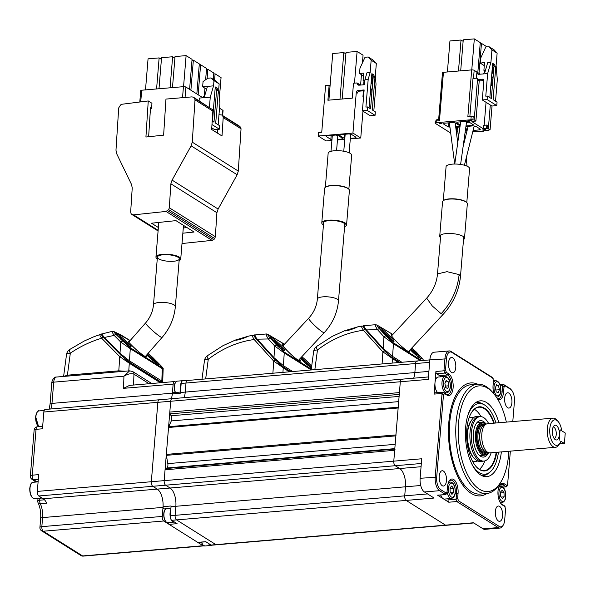 <?xml version="1.0" encoding="UTF-8"?>
<svg xmlns="http://www.w3.org/2000/svg" width="595" height="595" viewBox="0 0 595 595"><rect width="100%" height="100%" fill="white"/><g stroke="black" fill="none" stroke-linecap="round" stroke-linejoin="round"><path stroke-width="0.89" d="M171.315 420.918A3.659 1.726 85.1 0 0 171.687 419.326A3.659 1.726 85.1 0 0 171.077 415.764L170.111 413.86A1.83 0.863 85.1 0 1 169.806 412.082L170.698 401.246A3.659 1.726 -94.9 0 1 172.111 398.687A3.659 1.726 85.1 0 0 170.698 401.246L164.168 480.634A3.659 1.726 85.1 0 0 165.611 485.2A3.659 1.726 -94.9 0 1 164.168 480.634L165.06 469.797A1.83 0.863 85.1 0 1 165.618 468.562L166.779 467.997A3.659 1.726 85.1 0 0 167.894 465.521A3.659 1.726 85.1 0 0 167.805 463.631L166.369 455.346A1.83 0.863 85.1 0 1 166.325 454.402L168.541 427.478A1.83 0.863 85.1 0 1 168.727 426.682L171.315 420.918L398.68 401.625M473.754 522.96L211.679 545.206A3.659 1.726 -94.9 0 1 211.084 545.042L215.903 544.633A3.659 1.726 85.1 0 0 216.498 544.797A3.659 1.726 -94.9 0 1 215.903 544.633L445.514 525.147A3.659 1.726 85.1 0 0 446.109 525.311A3.659 1.726 -94.9 0 1 445.514 525.147L406.162 500.417A3.659 1.726 -94.9 0 1 404.726 495.851A3.659 1.726 85.1 0 0 406.162 500.417L445.514 525.147L473.456 522.774L483.118 528.851L498.216 527.572L456.781 501.54L456.06 499.257L456.573 493.173A10.056 4.753 85.1 0 0 450.973 480.165A10.056 4.753 85.1 0 0 448.875 481.496M215.903 544.633L176.551 519.904A3.659 1.726 -94.9 0 1 175.108 515.337A3.659 1.726 85.1 0 0 176.551 519.904L215.903 544.633M164.086 508.933L170.899 508.353L164.213 508.904A1.83 0.863 85.1 0 1 164.086 508.933A1.83 0.863 85.1 0 1 163.06 506.657L171.085 505.981A14.63 6.909 -94.9 0 1 171.04 506.695L170.296 515.746L404.726 495.851L405.47 486.799A14.63 6.909 85.1 0 0 399.714 468.533L395.221 465.714L399.714 468.533A14.63 6.909 -94.9 0 1 405.47 486.799L404.726 495.851L427.53 493.917M175.108 515.337L175.852 506.286A14.63 6.909 85.1 0 0 170.096 488.019L165.611 485.2L170.096 488.019A14.63 6.909 85.1 0 1 175.852 506.286L175.108 515.337M169.806 412.082L399.416 392.596L400.309 381.759L393.786 461.147A3.659 1.726 85.1 0 0 395.221 465.714A3.659 1.726 -94.9 0 1 393.786 461.147L394.671 450.311L165.06 469.797M395.229 449.076A1.83 0.863 85.1 0 0 394.671 450.311M166.325 454.402L395.943 434.915A1.83 0.863 85.1 0 0 395.987 435.852M395.943 434.915L398.152 407.991L168.541 427.478M398.338 407.196A1.83 0.863 85.1 0 0 398.152 407.991M399.416 392.596A1.83 0.863 85.1 0 0 399.728 394.373M402.324 379.365A3.659 1.726 85.1 0 0 401.729 379.201A3.659 1.726 85.1 0 0 400.309 381.759A3.659 1.726 -94.9 0 1 401.729 379.201L172.111 398.687A3.659 1.726 -94.9 0 1 172.706 398.851M184.071 397.676A14.63 6.909 85.1 0 0 185.246 392.083L185.99 383.031A3.659 1.726 -94.9 0 1 187.403 380.473A3.659 1.726 85.1 0 0 185.99 383.031L185.246 392.083A14.63 6.909 85.1 0 1 184.071 397.676M413.689 378.182A14.63 6.909 85.1 0 0 414.856 372.596L415.6 363.545L414.856 372.596A14.63 6.909 -94.9 0 1 413.689 378.182M417.616 361.143A3.659 1.726 85.1 0 0 417.021 360.979A3.659 1.726 85.1 0 0 415.6 363.545A3.659 1.726 -94.9 0 1 417.021 360.979L187.403 380.473A3.659 1.726 -94.9 0 1 187.998 380.636M415.154 353.854L415.503 353.4L410.647 349.228M414.678 353.98L413.183 352.612L413.518 352.151M412.223 351.704L410.49 349.391M412.313 351.392L411.204 350.693M420.301 358.354A9.141 1.145 43 0 0 411.056 348.789M415.503 353.4L416.954 354.984L414.968 353.742L416.998 355.966M414.581 353.884L414.968 353.742M387.538 336.502L387.888 336.041L389.338 337.633L387.352 336.383L389.39 338.614M387.888 336.041L385.91 334.799L383.53 332.188L383.292 332.493M387.062 336.629L385.567 335.26L385.91 334.799M384.608 334.345L383.589 333.341M392.685 341.002A9.141 1.145 43 0 0 387.836 335.349A9.141 1.145 43 0 0 380.852 329.541A9.141 1.145 43 0 0 379.781 328.976M384.697 334.033L382.317 331.43L383.53 332.188M386.966 336.525L387.352 336.383M437.511 273.908L447.001 271.67L459.117 274.6L460.471 276.467M391.592 335.788L426.667 298.14L432.275 305.956L441.155 313.714L443.119 314.368L408.497 351.541M443.282 200.686L446.079 166.682A11.796 3.488 4.7 0 1 456.759 164.079A11.796 3.488 4.7 0 1 469.589 168.608L466.792 202.62M443.454 200.567A12.071 3.57 4.7 0 1 443.625 200.418A12.071 3.57 4.7 0 1 453.873 198.819A12.071 3.57 4.7 0 1 466.495 202.3A12.071 3.57 4.7 0 1 466.644 202.471M464.502 238.297L467.335 203.832A12.435 3.674 -175.3 0 0 466.822 202.642A12.435 3.674 -175.3 0 0 453.806 199.057A12.435 3.674 -175.3 0 0 443.253 200.708A12.435 3.674 -175.3 0 0 442.554 201.794L439.72 236.26A12.435 3.674 4.7 0 1 450.973 233.523A12.435 3.674 4.7 0 1 464.502 238.297A12.435 3.674 4.7 0 1 463.512 239.584M440.486 237.688A12.435 3.674 4.7 0 1 439.72 236.26M487.06 128.855L487.35 125.374L486.829 125.047L486.546 128.527L488.346 128.751L490.072 129.829L488.793 130A1.83 0.543 -175.3 0 0 488.785 129.941M492.028 106.014L490.072 129.829M488.346 128.751L490.302 104.98M472.78 131.666L483.423 131.227L482.88 130.811L487.833 130.394A1.83 0.543 -175.3 0 0 488.793 130M438.656 119.55L442.479 72.702A1.83 0.543 4.7 0 1 443.439 72.307L471.694 69.905L467.863 116.561L471.203 116.278A1.83 0.543 4.7 0 1 473.196 116.479L472.906 119.959A1.83 0.543 -175.3 0 0 470.92 119.759L436.105 122.719A1.83 0.543 -175.3 0 0 435.146 123.106A1.83 0.543 -175.3 0 0 435.362 123.396L450.549 132.938A1.83 0.543 -175.3 0 0 450.705 133.02M477.488 79.812L474.193 119.855L475.918 120.934L479.213 80.898L477.488 79.812A1.83 1.517 -57.9 0 0 476.022 78.205L472.995 78.466L469.879 116.389M476.855 78.399L478.581 79.485A1.83 1.517 122.1 0 1 479.213 80.898M486.546 128.527L483.333 128.803L483.616 125.322L486.829 125.047M483.333 128.803L471.939 121.648L475.182 121.001M475.152 121.373L474.632 121.045L475.918 120.934M479.191 81.151A1.83 1.517 122.1 0 1 479.972 80.875L483.861 80.541M476.416 78.228L476.93 72.047A2.558 2.127 -57.9 0 0 477.815 74.025A2.558 2.127 -57.9 0 0 478.975 74.293L482.828 73.966L484.88 72.285L487.721 62.535L490.935 62.259L487.647 73.557L485.78 96.189L487.387 96.055L487.104 99.536L482.285 99.945L483.861 80.794A1.83 1.517 -57.9 0 0 482.396 79.195L478.618 79.514M471.694 69.905A1.83 0.543 4.7 0 1 474.163 70.314L480.321 74.182M479.094 74.286A2.558 2.127 122.1 0 1 478.997 73.349M487.647 73.557L482.828 73.966M484.59 72.888L484.761 70.835L485.319 70.79M484.278 65.636L480.336 63.159L480.767 57.938L485.81 46.96L489.023 46.693L491.946 49.898L490.935 62.259M485.505 70.158L483.891 70.292L484.546 62.408L480.336 63.159M491.901 80.094L492.883 80.013M492.891 79.946L491.939 79.693M495.538 101.18L497.308 79.633L496.111 65.517L497.13 53.156L494.2 49.943L489.023 46.693M493.486 72.687L492.898 65.785L492.281 73.274L491.864 73.007M493.776 65.71L492.898 65.785M483.891 70.292L484.761 70.835M489.841 97.595L492.66 63.345L494.014 66.224L495.739 67.309L493.084 99.633L497.056 102.132L496.765 105.612L487.104 99.536M487.387 96.055L491.358 98.547L494.014 66.224M492.66 63.345L494.386 64.431L495.739 67.309M482.285 99.945L491.953 106.022L496.765 105.612M493.091 77.447L492.169 76.867L491.455 85.568L492.377 86.149M497.13 53.156L491.946 49.898M484.166 125.277L486.055 102.31M474.193 119.855L472.906 119.959M456.246 131.198L456.64 128.044M449.872 126.564L448.184 125.5M436.105 122.719L436.247 120.978A1.83 0.863 -94.9 0 1 436.953 119.699L435.287 121.365A1.83 0.543 4.7 0 1 436.247 120.978L439.46 120.703L438.857 119.64M456.484 133.049L458.024 132.923M465.112 132.321L466.696 132.187M487.007 46.864L481.467 43.383L480.21 43.487M481.467 43.383L479.005 73.356M460.694 70.842L463.245 39.828L474.319 38.891L471.776 69.905M477.815 72.605L480.277 42.632L474.319 38.891M458.477 71.028L461.028 40.021L449.946 40.958L447.395 71.973M463.118 41.33L461.028 40.021M473.97 126.906L476.409 126.698M479.741 128.788L479.652 129.881L473.085 130.439M467.365 129.487L465.662 128.416M465.93 126.49L473.263 125.865L475.732 126.274L480.396 129.197L479.652 129.881M466.495 122.444L469.262 122.206M472.594 124.303L472.504 125.389L466.004 125.939M460.24 125.01L456.707 122.793L457.451 122.109L466.116 121.373L468.585 121.782L473.248 124.712L472.504 125.389M455.755 127.352L459.957 126.995M465.528 129.346L467.097 130.327L465.283 131.101M457.786 130.476L457.681 131.74L456.291 131.517M466.443 129.918L466.354 131.004M455.822 127.91L457.57 128.193M455.242 123.396L455.971 123.336M459.295 125.426L459.206 126.519L455.681 126.817M447.678 122.942L448.355 123.366L448.072 126.847L443.409 123.916L444.153 123.239L452.825 122.503L455.294 122.912L459.95 125.835L459.206 126.519M448.355 123.366L449.478 123.552M485.349 129.494L482.828 129.859L485.349 129.494M470.593 120.316L471.024 120.487M468.585 120.532L469.239 121.321L467.945 120.51L471.485 120.978L470.749 120.316L472.066 120.949L468.57 120.659M439.512 123.537L439.058 122.957L441.981 123.477L439.512 123.537M449.946 127.159L448.072 126.847M439.318 122.994L439.921 123.5L439.958 123.083M457.741 142.793L455.205 123.083A2.923 0.863 -175.3 0 0 455.093 122.875M344.713 330.738C344.631 331.616 352.902 329.325 357.662 326.871L344.706 330.738L332.181 336.398L316.443 346.558A7.311 7.311 0 0 0 313.647 351.392A7.311 2.254 7.6 0 1 317.47 349.949L314.852 369.651M316.443 346.558A7.311 1.495 52.5 0 0 317.47 349.949C331.906 339.001 347.212 332.434 363.381 330.262C361.381 327.138 361.091 325.785 362.504 326.209M398.353 362.563L382.905 351.876A1.83 1.034 -42.1 0 1 384.757 351.05M382.079 363.947L382.905 351.876L363.381 330.262A1.83 1.034 -42.1 0 1 365.196 329.429M363.374 326.514L363.515 327.079M387.39 353.653L392.038 357.699A1.83 1.517 122.1 0 1 392.41 358.83L392.12 363.099M383.5 333.245A10.056 1.257 43 0 0 392.336 340.786A10.056 1.257 43 0 0 393.838 341.463A10.056 1.257 43 0 0 389.993 336.049A10.056 1.257 43 0 0 380.956 328.306A10.056 1.257 43 0 0 379.238 327.86A10.056 1.257 43 0 0 380.406 329.823L386.029 336.049L393.072 342.601L421.684 360.585M410.223 349.682A10.056 1.257 43 0 0 419.944 358.145A10.056 1.257 43 0 0 421.453 358.815A10.056 1.257 43 0 0 420.293 356.368L417.073 352.865A10.056 1.257 43 0 0 411.762 348.03M393.072 342.601A1.83 1.517 122.1 0 1 393.444 343.732L383.939 336.777L377.542 329.697A1.83 1.034 -42.1 0 1 379.632 328.968L380.406 329.823M382.912 349.064L366.304 330.694A0.729 0.409 -42.1 0 1 366.26 330.649C363.136 327.094 362.414 325.435 364.095 325.666L375.705 324.699L377.029 325.086A1.83 1.614 119.3 0 1 377.371 325.353C376.523 325.205 377.275 326.41 379.632 328.968M364.698 325.852C363.404 325.48 363.991 326.834 366.461 329.92L377.542 329.697C375.259 326.164 374.85 324.565 376.315 324.9M392.819 334.464L377.371 325.353M417.073 352.865L416.269 351.995A1.83 0.952 -42.6 0 1 416.381 352.084L416.381 352.084A1.83 0.952 -42.6 0 1 416.455 352.203M416.269 351.995L417.95 353.787M419.639 355.624L422.933 359.246A1.83 0.952 -42.6 0 1 423.045 359.335L423.045 359.335A1.83 0.952 -42.6 0 1 423.127 359.454M400.004 362.429L391.54 357.112L382.942 349.116L366.26 330.649A0.729 0.409 -42.1 0 1 366.461 329.92L383.143 348.387L392.574 356.412A0.729 0.61 122.1 0 1 391.436 357.022C389.227 355.468 386.408 352.85 382.994 349.161A0.729 0.409 -42.1 0 1 383.143 348.387L383.939 336.777A1.83 1.034 -42.1 0 1 386.029 336.049M168.333 522.603A1.83 0.863 85.1 0 0 169.054 524.359L197.704 542.365A1.83 0.863 85.1 0 0 198.001 542.447L205.885 541.777M170.296 515.746A3.659 1.726 85.1 0 0 171.732 520.313L177.087 523.674L169.054 524.359M211.084 545.042L205.736 541.681L197.704 542.365M180.463 392.06L173.033 392.685A1.83 0.863 85.1 0 0 172.334 393.883A14.63 6.909 85.1 0 1 171.226 398.762A14.63 6.909 -94.9 0 0 172.401 393.176L173.145 384.125A3.659 1.726 -94.9 0 1 174.558 381.559A3.659 1.726 -94.9 0 1 175.153 381.722L175.622 382.02M172.334 393.883L180.359 393.198A14.63 6.909 -94.9 0 0 180.426 392.492L181.17 383.44A3.659 1.726 -94.9 0 1 182.591 380.882L187.403 380.473M163.06 506.657A14.63 6.909 85.1 0 0 157.251 489.112L152.766 486.294A3.659 1.726 -94.9 0 1 151.323 481.727L157.854 402.339A3.659 1.726 -94.9 0 1 159.267 399.781A3.659 1.726 -94.9 0 1 159.862 399.944M439.214 476.119A7.683 3.63 85.1 0 0 443.483 486.048A7.683 3.63 85.1 0 0 446.458 480.671A7.683 3.63 85.1 0 0 442.189 470.742A7.683 3.63 85.1 0 0 439.214 476.119M495.352 511.403A7.683 3.63 85.1 0 0 499.622 521.332A7.683 3.63 85.1 0 0 502.596 515.954A7.683 3.63 85.1 0 0 498.327 506.025A7.683 3.63 85.1 0 0 495.352 511.403M494.021 393.964A11.156 5.273 -94.9 0 1 493.069 385.404L493.463 380.599L492.653 378.018L451.858 352.381A9.877 4.663 85.1 0 0 446.429 358.852L445.529 369.763L446.347 372.351L448.727 373.846A11.156 5.273 -94.9 0 1 453.115 387.776A11.156 5.273 -94.9 0 1 446.979 395.087L444.599 393.585L443.461 394.946L436.693 477.235A9.877 4.663 85.1 0 0 440.583 489.566L445.99 492.965L446.957 492.511L447.522 486.799A11.156 5.273 -94.9 0 1 449.173 480.968A11.156 5.273 -94.9 0 1 455.324 481.139A11.156 5.273 -94.9 0 1 458.053 493.419L457.659 498.223L458.47 500.804L499.264 526.441A9.877 4.663 85.1 0 0 503.236 525.132A9.877 4.663 85.1 0 0 504.694 519.971L505.594 509.06L504.776 506.471L502.396 504.977A11.156 5.273 -94.9 0 1 501.25 503.98A11.156 5.273 -94.9 0 1 499.659 485.215A11.156 5.273 -94.9 0 1 504.144 483.735L506.524 485.237L507.483 484.784L507.661 483.876L510.354 451.136M446.57 493.285L445.566 494.49L439.534 490.689A10.97 5.184 -94.9 0 1 435.213 476.989L442.078 393.429L443.082 392.231L446.101 394.121A10.056 4.753 85.1 0 0 447.745 394.567A10.056 4.753 85.1 0 0 451.635 387.531A10.056 4.753 85.1 0 0 447.678 374.976L444.658 373.08L443.937 370.797L444.948 358.607A10.97 5.184 -94.9 0 1 449.195 350.931A10.97 5.184 -94.9 0 1 450.98 351.414L492.288 377.379L493.129 378.539L492.288 377.379M448.526 362.868A7.683 3.63 85.1 0 0 452.795 372.797A7.683 3.63 85.1 0 0 455.77 367.42A7.683 3.63 85.1 0 0 451.501 357.491A7.683 3.63 85.1 0 0 448.526 362.868M440.888 376.799A10.056 4.753 85.1 0 0 439.653 375.653L436.633 373.757A1.83 0.863 -94.9 0 1 435.912 371.473L435.019 382.354M504.664 398.144A7.683 3.63 85.1 0 0 508.933 408.081A7.683 3.63 85.1 0 0 511.908 402.703A7.683 3.63 85.1 0 0 507.639 392.774A7.683 3.63 85.1 0 0 504.664 398.144M477.651 384.184A56.681 26.782 85.1 0 0 470.764 382.927A56.681 26.782 85.1 0 0 448.809 422.599A56.681 26.782 85.1 0 0 480.358 495.888A56.681 26.782 85.1 0 0 486.933 493.493M508.829 451.27A53.029 25.057 -94.9 0 1 508.613 454.454A53.029 25.057 -94.9 0 1 500.759 482.195L499.748 483.824A54.852 25.92 -94.9 0 1 486.621 493.523A54.852 25.92 -94.9 0 1 456.097 422.599A54.852 25.92 -94.9 0 1 477.346 384.206A54.852 25.92 -94.9 0 1 491.916 391.555L493.196 392.998A53.029 25.057 -94.9 0 1 506.352 422.115M500.759 482.195A53.029 25.057 -94.9 0 1 471.523 481.355A53.029 25.057 -94.9 0 1 458.566 423A53.029 25.057 -94.9 0 1 493.196 392.998M501.362 451.903A38.043 17.976 -94.9 0 1 484.204 476.461A38.043 17.976 -94.9 0 1 465.64 427.448A38.043 17.976 -94.9 0 1 477.83 401.439A38.043 17.976 -94.9 0 1 498.885 422.748M481.749 475.584A36.57 17.285 85.1 0 0 482.664 475.472M476.483 402.674A36.57 17.285 85.1 0 0 475.561 402.711M497.398 398.739A10.056 4.753 85.1 0 0 498.223 398.814A10.056 4.753 85.1 0 0 502.113 391.778L502.611 385.701L503.615 384.504L509.662 388.297A10.97 5.184 -94.9 0 1 510.793 389.279L511.559 390.141A9.877 4.663 85.1 0 0 510.54 389.256L505.133 385.857L503.995 387.219L503.601 392.023A11.156 5.273 -94.9 0 1 497.896 399.572M500.023 384.697L503.615 384.504M512.786 421.572L514.43 401.588A9.877 4.663 85.1 0 0 511.559 390.141M507.104 485.557L506.1 486.755L503.095 484.865A10.056 4.753 85.1 0 0 501.451 484.419A10.056 4.753 85.1 0 0 499.354 485.743M506.382 486.836L502.79 487.037M500.864 503.504A10.056 4.753 85.1 0 0 501.518 504.01L504.523 505.906L505.259 506.999L504.419 505.839M443.372 498.826L448.764 502.217A1.83 0.863 -94.9 0 1 448.042 499.934L448.139 498.759M437.548 495.166L445.848 494.564L437.846 495.248A1.83 0.863 -94.9 0 1 437.548 495.166L442.933 498.558M434.952 383.232L434.053 394.106A1.83 0.863 -94.9 0 1 434.766 392.826L443.082 392.231M446.429 358.852L429.85 359.893L428.251 379.387L157.854 402.339A3.659 1.726 -94.9 0 1 159.267 399.781L172.111 398.687M417.021 360.979L429.85 359.893A10.97 5.184 -94.9 0 1 434.105 352.21L449.195 350.931M503.236 525.132L502.626 526.114A10.97 5.184 -94.9 0 1 500.001 528.055A10.97 5.184 -94.9 0 1 498.216 527.572L499.264 526.441M500.001 528.055L484.903 529.334A10.97 5.184 -94.9 0 1 483.118 528.851M440.583 489.566L439.534 490.689L424.436 491.968L434.105 498.045L171.732 520.313M424.436 491.968A10.97 5.184 -94.9 0 1 420.122 478.268L436.693 477.235M38.311 479.354L33.714 479.741A3.659 1.726 -94.9 0 1 32.279 475.174A3.659 1.078 4.7 0 0 30.36 475.963L34.123 430.118A3.659 1.078 4.7 0 1 36.042 429.33L42.468 428.787L43.844 412.015L157.854 402.339L151.323 481.727L421.721 458.775L420.122 478.268M559.992 443.089L558.98 444.725A14.63 6.909 -94.9 0 1 555.477 447.306L489.968 452.869A14.63 6.909 -94.9 0 1 488.964 452.802A14.63 6.909 -94.9 0 1 487.58 452.222A14.63 6.909 -94.9 0 1 481.749 437.437A14.63 6.909 -94.9 0 1 486.517 423.952A14.63 6.909 -94.9 0 1 487.491 423.714L553 418.159A14.63 6.909 -94.9 0 1 555.388 418.806A14.63 6.909 -94.9 0 1 556.89 420.115L558.162 421.558A12.8 6.047 85.1 0 0 556.846 420.412A12.8 6.047 85.1 0 0 549.802 428.802A12.8 6.047 85.1 0 0 554.845 444.785A12.8 6.047 85.1 0 0 559.992 443.089A12.8 6.047 85.1 0 0 560.877 441.252L564.395 443.461L565.25 433.011L560.073 429.761L559.211 440.203L560.073 429.761L561.732 430.802A12.8 6.047 85.1 0 0 558.162 421.558M555.477 447.306A14.63 6.909 -94.9 0 1 553.097 446.659A14.63 6.909 -94.9 0 1 547.244 430.825A14.63 6.909 -94.9 0 1 553 418.159M485.825 424.228A15.723 7.43 85.1 0 0 485.141 423.729A15.723 7.43 85.1 0 0 476.491 434.038A15.723 7.43 85.1 0 0 482.679 453.673A15.723 7.43 85.1 0 0 488.242 452.646M488.324 452.661A16.459 7.78 -94.9 0 1 484.657 455.153A16.459 7.78 -94.9 0 1 481.98 454.424A16.459 7.78 -94.9 0 1 475.398 436.611A16.459 7.78 -94.9 0 1 481.876 422.361A16.459 7.78 -94.9 0 1 484.553 423.09A16.459 7.78 -94.9 0 1 485.907 424.198M559.345 434.796A7.408 3.503 85.1 0 0 557.909 427.24A7.408 3.503 85.1 0 0 554.168 425.67A7.408 3.503 85.1 0 0 552.353 430.401A7.408 3.503 85.1 0 0 555.366 439.705A7.408 3.503 85.1 0 0 559.345 434.796M554.19 438.589A5.853 2.767 85.1 0 0 556.243 434.536A5.853 2.767 85.1 0 0 553.201 426.965M473.962 458.187A21.487 10.152 -94.9 0 1 467.469 441.2A21.487 10.152 -94.9 0 1 470.823 421.171M493.724 423.186A31.81 15.031 85.1 0 0 478.841 407.211A31.81 15.031 85.1 0 0 471.218 413.056M474.327 409.271A31.632 14.949 -94.9 0 1 481.08 416.649M496.721 452.297A32.19 15.21 -94.9 0 1 475.851 466.272A32.19 15.21 -94.9 0 1 466.986 441.788A32.19 15.21 -94.9 0 1 471.314 412.885A32.19 15.21 -94.9 0 1 494.244 423.142M471.805 463.988A35.469 16.764 85.1 0 0 490.198 471.88A35.469 16.764 85.1 0 0 498.439 452.148M490.198 471.88L488.845 473.032A36.57 17.285 -94.9 0 1 481.266 475.331M477.517 461.073L474.825 461.638A22.127 10.457 -94.9 0 1 472.728 461.631M491.15 452.765A22.305 10.539 -94.9 0 1 483.869 461.095L482.433 461.214A22.305 10.539 -94.9 0 1 470.154 441.014A22.305 10.539 -94.9 0 1 478.663 416.76L480.098 416.641A22.305 10.539 -94.9 0 1 488.673 423.618M483.869 461.095A22.305 10.539 -94.9 0 1 471.59 440.888A22.305 10.539 -94.9 0 1 480.098 416.641M488.532 452.706A18.281 8.642 -94.9 0 1 481.199 456.633A18.281 8.642 -94.9 0 1 473.464 440.523A18.281 8.642 -94.9 0 1 478.216 421.483A18.281 8.642 -94.9 0 1 486.108 424.116M469.024 417.988A22.127 10.457 -94.9 0 1 471.091 417.623L473.836 417.727M495.962 423A35.469 16.764 85.1 0 0 484.516 404.942A35.469 16.764 85.1 0 0 467.715 415.816M475.13 403.038A36.57 17.285 -94.9 0 1 482.991 404.027L484.516 404.942M475.725 466.123A31.81 15.031 85.1 0 0 484.218 470.6A31.81 15.031 85.1 0 0 496.2 452.341M484.836 460.917A31.632 14.949 -94.9 0 1 479.421 469.329M43.844 412.015A3.659 1.726 -94.9 0 1 45.265 409.457L159.267 399.781M38.757 495.97A3.659 1.726 -94.9 0 1 37.321 491.403L151.323 481.727A3.659 1.726 -94.9 0 0 152.766 486.294L38.757 495.97L43.249 498.788A14.63 6.909 -94.9 0 1 46.707 503.147L40.282 503.69A3.659 1.726 -94.9 0 1 39.709 500.216L44.484 499.807M42.669 426.325L37.463 426.771A3.659 1.726 -94.9 0 0 36.042 429.33L32.279 475.174L38.697 474.632L37.321 491.403M162.264 516.43A3.659 1.726 -94.9 0 0 163.707 520.997L43.279 531.216A3.659 1.726 -94.9 0 1 41.836 526.649A3.659 1.078 4.7 0 0 39.917 527.438L40.661 518.386C41.025 512.555 40.185 507.386 38.132 502.879A3.659 2.016 -25.6 0 0 40.282 503.69A14.63 6.909 -94.9 0 1 42.58 517.598L41.836 526.649L162.264 516.43L163.008 507.379A14.63 6.909 -94.9 0 0 157.251 489.112L421.067 466.718M421.334 463.498L152.766 486.294L157.251 489.112L43.249 498.788M163.707 520.997L203.059 545.727A3.659 1.726 -94.9 0 0 203.654 545.89A3.659 1.726 -94.9 0 0 203.966 545.801M174.558 381.559L129.569 385.381L123.529 388.334L123.938 376.196C128.111 373.801 131.45 373.132 133.949 374.173L133.577 385.039M49.162 409.122L50.054 404.184L51.802 382.942A3.659 1.078 -175.3 0 1 53.721 382.154L123.938 376.196L129.643 370.834L132.67 371.525A3.659 3.034 122.1 0 1 133.949 374.173L149.137 383.723M180.709 389.048A6.947 3.28 -94.9 0 1 181.445 382.094M182.494 380.897A6.947 3.28 -94.9 0 1 182.539 380.867A6.947 3.28 -94.9 0 1 183.238 380.636A6.947 3.28 -94.9 0 1 184.011 380.763M211.768 545.198A6.947 3.28 -94.9 0 1 211.731 545.221A6.947 3.28 -94.9 0 1 211.032 545.451A6.947 3.28 -94.9 0 1 208.399 543.354M174.417 522.001A6.947 3.28 -94.9 0 1 173.918 522.127A6.947 3.28 -94.9 0 1 171.085 519.621M170.334 517.293A6.947 3.28 -94.9 0 1 170.758 510.138M437.623 392.588A8.226 3.89 -94.9 0 1 434.982 382.786A8.226 3.89 -94.9 0 1 438.165 377.029L445.194 376.434A8.226 3.89 -94.9 0 0 442.003 382.191A8.226 3.89 -94.9 0 0 446.585 392.834C448.719 392.477 449.984 390.476 450.37 386.824C450.415 380.495 448.69 377.029 445.194 376.434M448.883 385.798L447.604 388.654L445.61 387.404L444.896 383.292L446.183 380.443L448.176 381.693L448.883 385.798L445.38 386.096M445.514 381.916L448.176 381.693M448.035 483.728A8.226 3.89 -94.9 0 1 450.125 482.076C452.178 482.047 453.725 483.661 454.751 486.926C456.053 493.337 454.974 497.182 451.516 498.476L444.495 499.071A8.226 3.89 -94.9 0 1 440.702 495.003M450.132 491.991L450.021 487.796L451.709 485.989L453.516 488.383L453.628 492.586L451.94 494.386L450.132 491.991M450.043 488.681L453.516 488.383M450.765 492.824L453.628 492.586M500.618 496.237L500.499 492.043L502.187 490.243L503.995 492.638L504.106 496.832L502.418 498.632L500.618 496.237M500.521 492.928L503.995 492.638M501.243 497.078L504.106 496.832M499.384 389.71L498.238 392.812L496.223 391.897L495.36 387.88L496.505 384.779L498.521 385.694L499.384 389.71L495.851 390.015L495.382 387.821A3.659 1.726 -94.9 0 1 495.419 387.999A3.659 1.726 -94.9 0 1 495.538 388.714M496.089 385.902L498.521 385.694M43.48 416.455A8.226 3.89 -94.9 0 1 43.517 415.972A8.226 3.89 -94.9 0 1 43.554 415.585L43.554 415.585M38.102 481.868L33.201 482.285A8.226 3.89 85.1 0 0 29.988 488.421A8.226 3.89 85.1 0 0 34.592 498.677L42.067 498.045A8.226 3.89 -94.9 0 1 39.768 496.602M37.611 487.833A8.226 3.89 -94.9 0 1 37.619 487.774A8.226 3.89 -94.9 0 1 37.686 486.955M559.501 443.877L564.395 443.461M101.544 334.673L101.581 334.695A1.83 1.733 113.2 0 0 101.544 334.673L100.005 334.561L93.475 336.911L84.185 341.047L69.667 349.51A7.311 7.311 0 0 0 66.506 354.613A7.311 2.254 7.6 0 1 70.329 353.17L67.399 375.185L63.68 376.434M69.667 349.51A7.311 1.77 56 0 0 70.329 353.17C80.332 346.431 90.782 341.456 101.663 338.228A1.83 1.034 -44.5 0 1 103.448 337.365M122.466 371.444L66.328 376.211M125.121 371.221L118.792 370.826L119.759 356.643A1.83 1.034 -44.5 0 1 121.588 355.788M67.399 375.185L118.792 370.826M160.375 382.764L129.286 363.225L119.759 356.643L101.663 338.228C99.819 335.654 99.402 334.442 100.414 334.613M124.355 358.331L128.877 362.058L161.676 382.652M84.185 341.047L93.475 336.911M146.712 354.947A10.056 1.064 41.3 0 0 157.095 363.619A10.056 1.064 41.3 0 0 158.605 364.326A10.056 1.064 41.3 0 0 157.125 361.894L154.127 358.889A10.056 1.064 41.3 0 0 147.917 353.564M120.264 338.726A10.056 1.064 41.3 0 0 129.479 346.268A10.056 1.064 41.3 0 0 130.997 346.967A10.056 1.064 41.3 0 0 126.772 341.775A10.056 1.064 41.3 0 0 117.632 334.301A10.056 1.064 41.3 0 0 115.965 333.773A10.056 1.064 41.3 0 0 117.379 335.796L129.874 347.495L161.833 367.584C163.097 368.268 162.413 367.256 159.772 364.549A1.83 0.967 -44.9 0 1 159.869 364.623L159.869 364.623A1.83 0.967 -44.9 0 1 159.943 364.72M129.874 347.495A1.83 1.517 -57.9 0 1 130.283 348.67L129.45 360.86A0.729 0.61 122.1 0 1 128.327 361.485L119.848 354.07A0.729 0.417 -44.5 0 1 119.989 353.281L129.45 360.86L162.733 381.566L163.134 369.22L130.283 348.67L120.755 342.08A1.83 1.034 -44.5 0 1 122.808 341.314M161.833 367.584A1.83 1.517 122.1 0 1 162.242 368.751L161.84 381.216A0.729 0.61 122.1 0 1 160.717 381.841L128.52 361.611M162.733 381.566C162.584 382.473 161.944 382.585 160.806 381.916L128.416 361.559L119.811 354.032L104.259 338.213A0.729 0.417 -44.5 0 1 104.437 337.454L119.989 353.281L120.755 342.08L114.188 335.401L104.437 337.454C102.258 334.963 101.619 333.788 102.511 333.944M119.773 353.995L104.296 338.243A0.729 0.417 -44.5 0 1 104.259 338.213C101.425 335.29 100.726 333.847 102.162 333.884L112.418 331.311L113.645 331.445A1.83 1.74 111.7 0 1 114.173 331.779C113.652 331.757 114.344 332.717 116.248 334.635L117.379 335.796M116.248 334.635A1.83 1.034 -44.5 0 0 114.188 335.401C112.262 332.65 111.778 331.296 112.745 331.348M154.127 358.889L152.952 357.707A1.83 0.967 -44.9 0 1 153.049 357.781L153.049 357.781A1.83 0.967 -44.9 0 1 153.123 357.878M152.952 357.707L148.4 353.534M130.141 340.563L114.173 331.779M152.119 359.588L152.402 359.187L146.868 354.769M157.214 363.701A9.141 0.967 41.3 0 0 147.248 354.337M149.181 357.298L148.735 356.881M149.211 357.186L146.846 354.791M152.402 359.187L153.912 360.711L151.926 359.462L153.205 360.756M124.124 342.185L125.59 343.397M124.504 342.229L124.786 341.835L126.296 343.36L124.31 342.11M124.786 341.835L120.138 338.354M129.598 346.342A9.141 0.967 41.3 0 0 124.34 340.898A9.141 0.967 41.3 0 0 117.572 335.528A9.141 0.967 41.3 0 0 116.769 335.074M121.566 339.938L121.12 339.529M121.596 339.827L119.119 337.328L120.331 338.086M369.049 107.903L371.868 73.654L373.229 76.532L374.954 77.618L372.291 109.941L375.341 111.853L375.058 115.333L367.234 110.425L362.414 110.834L364.133 89.942L358.034 90.455A1.83 1.517 -57.9 0 0 356.286 92.337L352.932 133.072L360.756 137.988L350.299 138.873M371.868 73.654L373.593 74.739L374.954 77.618M371.168 89.733L372.143 89.652M371.734 94.717L370.804 94.129L371.235 88.908L372.158 89.488M371.072 83.315L371.496 83.575L372.106 76.093L372.693 82.995M372.106 76.093L372.983 76.019M373.824 110.901L376.025 84.14L375.319 75.818L376.338 63.457L373.407 60.251L368.231 56.994L365.018 57.269L359.975 68.247L359.544 73.468L363.486 75.944M364.913 80.444L363.106 80.6L363.716 73.111L359.544 73.468M376.338 63.457L371.161 60.207L368.231 56.994M371.161 60.207L370.142 72.568L366.929 72.835L364.995 79.492L368.201 79.224L365.918 107.078L367.517 106.936L367.234 110.425M363.106 80.6L364.861 81.061M363.523 97.349L363.166 90.842M363.664 84.795L363.969 81.143M362.414 110.834L370.239 115.742L375.058 115.333M363.493 96.866L362.957 96.531A1.83 1.517 122.1 0 1 363.389 95.423M339.976 99.201L343.806 52.568L332.731 53.513L328.894 100.138M345.903 53.885L343.806 52.568M342.192 99.008L346.022 52.382L357.104 51.438L354.494 83.151M360.6 85.055L361.455 74.665M362.422 62.921L363.054 55.186L357.104 51.438M360.451 85.063L357.06 82.936L353.504 83.233L352.285 98.153L327.904 100.22L329.132 85.301L330.069 85.888M329.132 85.301L325.584 85.606L321.746 132.261L318.541 132.536L318.251 136.017L326.075 140.933L331.906 140.435M344.475 134.299L344.148 138.271L339.485 135.34L340.228 134.663L348.901 133.927L351.37 134.329L356.026 137.259L355.282 137.936L350.336 138.36M355.371 136.85L355.282 137.936M331.177 135.429L330.85 139.401L326.194 136.471L326.93 135.794L335.602 135.058L338.072 135.459L342.735 138.39L341.991 139.066L337.491 139.453M342.08 137.981L341.991 139.066M331.98 139.587L330.85 139.401M344.832 138.382L344.148 138.271M352.932 133.072L318.251 136.017M344.758 139.342L337.454 139.966M356.286 92.337L357.431 93.058A1.83 1.517 122.1 0 1 359.179 91.176L364.066 90.767M362.957 111.176L360.756 137.988M362.957 96.531L363.225 93.229M358.592 85.159A2.558 2.127 122.1 0 1 358.205 83.657M357.06 82.936A2.558 2.127 -57.9 0 0 357.945 84.914A2.558 2.127 -57.9 0 0 359.105 85.182L364.564 84.713L364.995 79.492M370.142 72.568L368.201 79.224M367.517 106.936L370.566 108.855L373.229 76.532M323.539 223.846A10.97 3.243 4.7 0 1 323.241 222.991A10.97 3.243 4.7 0 1 328.998 220.633A10.97 3.243 4.7 0 1 345.115 224.791A10.97 3.243 4.7 0 1 344.676 225.587M346.573 224.91L349.406 190.437A12.435 3.674 -175.3 0 0 348.886 189.255A12.435 3.674 -175.3 0 0 331.14 185.737A12.435 3.674 -175.3 0 0 325.324 187.321A12.435 3.674 -175.3 0 0 324.617 188.399L321.783 222.872A12.435 3.674 4.7 0 1 328.306 220.202A12.435 3.674 4.7 0 1 346.573 224.91A12.435 3.674 4.7 0 1 344.587 226.673M325.517 187.18A12.071 3.57 4.7 0 1 325.696 187.031A12.071 3.57 4.7 0 1 331.348 185.491A12.071 3.57 4.7 0 1 348.566 188.912A12.071 3.57 4.7 0 1 348.715 189.084M325.353 187.291L328.15 153.287A11.796 3.488 4.7 0 1 334.338 150.758A11.796 3.488 4.7 0 1 351.66 155.221L348.863 189.225M323.449 224.932A12.435 3.674 4.7 0 1 321.783 222.872M235.523 340.005L235.523 340.005C235.442 340.883 243.719 338.592 248.479 336.138L235.523 340.005L222.999 345.665L207.253 355.825A7.311 7.311 0 0 0 204.457 360.659A7.311 2.254 7.6 0 1 208.28 359.216L205.662 378.918M207.253 355.825A7.311 1.495 52.5 0 0 208.28 359.216C222.716 348.268 238.022 341.701 254.191 339.529C252.198 336.406 251.908 335.052 253.321 335.476M289.17 371.83L273.722 361.143A1.83 1.034 -42.1 0 1 275.567 360.317M272.897 373.214L273.722 361.143L254.191 339.529A1.83 1.034 -42.1 0 1 256.006 338.696M254.191 335.781L254.325 336.346M278.207 362.92L282.848 366.966A1.83 1.517 122.1 0 1 283.227 368.097L282.93 372.366M290.843 371.689L282.484 366.438M274.31 342.512A10.056 1.257 43 0 0 283.146 350.053A10.056 1.257 43 0 0 284.648 350.73A10.056 1.257 43 0 0 280.803 345.323A10.056 1.257 43 0 0 271.766 337.573A10.056 1.257 43 0 0 270.048 337.127A10.056 1.257 43 0 0 271.216 339.091L276.846 345.316L283.882 351.868L311.297 369.101M300.386 358.257A10.056 1.257 43 0 0 310.761 367.413A10.056 1.257 43 0 0 311.468 367.814M311.661 366.349A10.056 1.257 43 0 0 311.103 365.635L307.883 362.132A10.056 1.257 43 0 0 301.836 356.703M283.882 351.868A1.83 1.517 122.1 0 1 284.254 352.999L274.749 346.045L268.352 338.964A1.83 1.034 -42.1 0 1 270.45 338.235L271.216 339.091M273.722 358.331L257.122 339.961A0.729 0.409 -42.1 0 1 257.07 339.916C253.946 336.368 253.225 334.702 254.913 334.933L266.523 333.966L267.839 334.353A1.83 1.614 119.3 0 1 268.181 334.621C267.334 334.472 268.092 335.677 270.45 338.235M255.515 335.119C254.214 334.747 254.801 336.101 257.271 339.187L268.352 338.964C266.069 335.431 265.66 333.832 267.125 334.167M284.447 344.252L268.181 334.621M307.883 362.132L307.079 361.262A1.83 0.952 -42.6 0 1 307.191 361.351L307.191 361.351A1.83 0.952 -42.6 0 1 307.273 361.47M307.079 361.262L308.76 363.054M290.814 371.697L282.357 366.379L273.76 358.383L257.07 339.916A0.729 0.409 -42.1 0 1 257.271 339.187L273.96 357.654L283.391 365.68A0.729 0.61 122.1 0 1 282.253 366.289L273.804 358.428A0.729 0.409 -42.1 0 1 273.96 357.654L274.749 346.045A1.83 1.034 -42.1 0 1 276.846 345.316M278.356 345.769L278.705 345.308L280.148 346.9L278.17 345.65L280.2 347.882M278.705 345.308L276.72 344.066L274.34 341.456L274.102 341.761M276.37 344.52L276.72 344.066M275.425 343.613L274.407 342.608M283.495 350.269A9.141 1.145 43 0 0 278.646 344.617A9.141 1.145 43 0 0 271.67 338.808A9.141 1.145 43 0 0 270.591 338.25M275.507 343.308L273.135 340.697L274.34 341.456M277.872 345.896L276.377 344.527M277.783 345.792L278.17 345.65M305.488 363.248L303.993 361.879M311.111 367.621A9.141 1.145 43 0 0 301.122 357.469M303.041 360.972L302.022 359.968M303.123 360.659L300.75 358.049L306.321 362.667L307.764 364.252L305.778 363.01L307.816 365.233M139.795 102.013L140.732 90.604A1.83 0.543 4.7 0 1 141.692 90.217L140.732 101.894M219.518 108.201L222.842 110.291A1.83 0.543 4.7 0 1 223.058 110.573L222.649 115.556M211.009 77.945L216.186 81.203L219.153 83.888L213.977 80.637L211.009 77.945L207.796 78.22L203.059 81.56L202.635 86.781L206.606 89.28M207.447 86.379L213.553 85.859L210.258 97.156L201.913 97.863L204.792 95.505L207.447 86.379L202.635 86.781M213.977 80.637L213.553 85.859M218.157 124.772L219.927 103.233L218.729 89.109L219.153 83.888M215.278 86.944L216.632 89.823L218.358 90.909L217.004 88.03L215.278 86.944L212.46 121.194M212.199 121.03L213.977 122.146L216.632 89.823M209.433 107.249L210.258 97.156M201.913 97.863L199.34 98.086L199.124 100.771M211.976 124.548L219.384 129.204L214.572 129.613L211.761 127.851M219.384 129.204L219.674 125.724L215.702 123.232L218.358 90.909M202.746 97.662L185.908 87.078A1.83 0.543 4.7 0 0 183.439 86.669L141.692 90.217M219.429 97.394L221.057 77.581L215.107 73.832L214.587 80.191M215.107 73.832L213.739 73.951M213.293 79.38L213.813 73.021L207.856 69.28L207.082 78.726M206.234 89.049L206.056 91.147M207.856 69.28L206.487 69.399M204.256 96.516L204.94 88.231M205.632 79.745L206.562 68.47L200.612 64.721L198.142 94.761M200.612 64.721L199.236 64.84M196.841 93.95L199.318 63.91L193.36 60.169L190.891 90.209M193.36 60.169L191.992 60.288M189.597 89.391L192.066 59.351L186.109 55.61L175.034 56.555L172.476 87.599M186.109 55.61L183.558 86.662M174.9 58.184L172.624 56.756L161.542 57.7L158.991 88.744M172.624 56.756L170.073 87.807M161.409 59.329L159.133 57.901L148.058 58.846L145.5 89.89M159.133 57.901L156.582 88.953M157.266 258.847A12.435 3.674 4.7 0 1 155.95 257.003A12.435 3.674 4.7 0 1 167.21 254.266A12.435 3.674 4.7 0 1 180.731 259.041A12.435 3.674 4.7 0 1 179.132 260.64M158.798 222.441A12.435 3.674 -175.3 0 0 158.783 222.53L155.95 257.003M169.344 261.331A10.97 3.243 4.7 0 1 157.452 257.501A10.97 3.243 4.7 0 1 167.344 254.705A10.97 3.243 4.7 0 1 179.162 258.356A10.97 3.243 4.7 0 1 170.512 261.369M153.488 304.818A10.97 3.243 -175.3 0 1 167.113 302.766A10.97 3.243 -175.3 0 1 174.052 304.9A10.97 3.243 -175.3 0 1 175.354 306.618L179.274 258.922A10.97 3.243 -175.3 0 0 171.033 255.069A10.97 3.243 -175.3 0 0 157.407 257.122L153.488 304.818C152.87 311.46 150.245 317.507 145.596 322.959A10.97 1.16 -138.7 0 1 145.596 322.959L128.817 342.066M192.267 142.168L191.121 145.835L172.081 180.114L170.869 183.788L169.315 207.781L168.705 209.648L166.005 211.441L133.548 214.862L131.897 214.505L131.049 213.612L130.677 211.842L132.231 187.849L131.48 184.383L116.65 153.674L115.973 150.2L118.71 107.903L120.584 104.921L122.228 104.214L148.259 100.949L145.924 137.014L163.625 135.154L165.96 99.082L191.925 96.881L193.501 97.245L194.617 98.406L195.011 99.871L192.267 142.168L238.297 171.092L237.152 174.759L191.121 145.835M237.152 174.759L218.112 209.038L172.081 180.114M218.112 209.038L216.9 212.713L170.869 183.788M216.9 212.713L215.345 236.706L169.315 207.781M215.345 236.706L214.736 238.58L168.705 209.648M214.736 238.58L213.761 239.666L167.731 210.734M213.761 239.666L212.036 240.373L166.005 211.441M182.858 233.203L194.074 232.028L175.956 220.633L151.509 223.207L158.374 227.521M187.016 227.588L183.29 227.982M158.144 230.317L133.548 214.862M212.036 240.373L182.011 243.534M158.091 230.972L131.897 214.505M148.259 100.949L151.941 103.262L151.606 108.476L150.513 107.792L148.631 136.731M151.606 108.476L150.453 108.625M194.617 98.406L212.452 109.614L212.846 111.087L195.011 99.871M212.452 109.614L193.501 97.245M212.846 111.087L211.656 129.472L222.009 135.98L223.199 117.594L241.042 128.803L238.297 171.092M218.982 114.694L221.697 114.961L239.532 126.17L240.648 127.337L222.813 116.122L223.199 117.594M240.648 127.337L241.042 128.803M221.697 114.961L222.813 116.122M217.651 129.353L217.406 133.087M394.812 448.637L166.779 467.997M420.717 485.505L171.04 506.695M165.618 468.562L394.775 449.113M395.169 444.339L167.805 463.631M395.861 435.867L166.369 455.346M168.727 426.682L398.219 407.203M399.104 396.411L171.077 415.764M399.267 394.411L170.111 413.86M428.906 371.399L180.426 392.492M429.649 362.348L181.17 383.44M441.155 313.714C451.56 302.461 457.548 289.423 459.117 274.6M471.203 116.278L470.92 119.759M479.972 80.875L479.176 80.377M482.396 79.195L483.765 80.05M474.163 70.314L473.501 78.421M439.46 120.703L443.439 72.307M448.652 126.943L448.095 126.586M392.038 357.699L399.609 362.459M409.338 350.634A12.629 1.577 -137 0 1 407.597 351.057A12.629 1.577 -137 0 1 395.095 340.132A12.629 1.577 -137 0 1 392.432 334.881M400.033 362.422L391.666 357.171M422.933 359.246L420.293 356.368M420.427 360.696L393.444 343.732L392.574 356.412L401.893 362.266M448.727 373.846L447.678 374.976L439.653 375.653M477.346 384.206L470.92 384.749A54.852 25.92 85.1 0 0 449.671 423.142A54.852 25.92 85.1 0 0 480.202 494.073L486.621 493.523M500.759 391.897L503.601 392.023M503.995 387.219L502.596 385.924M502.611 385.701L500.395 385.887M503.734 384.571L505.133 385.857M509.662 388.297L510.54 389.256M499.912 485.133L503.095 484.865L504.144 483.735M505.995 486.688L506.524 485.237M501.518 504.01L502.396 504.977M455.212 493.285L458.053 493.419M448.042 499.934L456.06 499.257M456.781 501.54L448.764 502.217M442.078 393.429L434.053 394.106M444.658 373.08L436.633 373.757M435.912 371.473L443.937 370.797M451.858 352.381L450.98 351.414M443.959 370.566L445.529 369.763M446.347 372.351L444.777 373.147M446.979 395.087L446.101 394.121M443.201 392.298L444.599 393.585M443.461 394.946L442.063 393.652M445.462 494.415L445.99 492.965M456.09 499.027L457.659 498.223M458.47 500.804L456.908 501.607M486.517 423.952L484.308 424.845A13.923 6.582 85.1 0 0 479.771 437.675A13.923 6.582 85.1 0 0 485.319 451.746A13.923 6.582 85.1 0 0 486.636 452.297L488.964 452.802M486.874 452.349A13.893 6.567 -94.9 0 1 485.156 451.731A13.893 6.567 -94.9 0 1 479.607 437.265A13.893 6.567 -94.9 0 1 484.531 424.748M484.68 424.689L483.378 424.8A13.893 6.567 85.1 0 0 477.904 436.842A13.893 6.567 85.1 0 0 483.467 451.88A13.893 6.567 85.1 0 0 485.728 452.498L487.037 452.386M487.179 452.416A14.63 6.909 -94.9 0 1 482.768 452.631A14.63 6.909 -94.9 0 1 476.989 434.603A14.63 6.909 -94.9 0 1 484.821 424.637M35.841 482.054L32.056 479.354A3.659 3.034 -57.9 0 0 33.714 479.741L36.697 481.615A9.141 4.321 -94.9 0 1 37.143 481.95M38.132 481.496L36.697 481.615A3.659 3.034 -57.9 0 1 35.038 481.236M39.872 498.231L39.709 500.216A3.659 1.078 4.7 0 0 37.79 500.997A3.659 3.659 0 0 0 38.132 502.879M50.054 404.184A3.659 1.078 4.7 0 1 51.973 403.395L53.721 382.154A7.311 3.458 -94.9 0 1 56.555 377.037L129.643 370.834M83.226 556.109A3.659 1.726 -94.9 0 1 82.631 555.946A3.659 3.034 122.1 0 1 80.972 555.559A3.659 3.659 0 0 0 83.226 556.109L203.654 545.89M203.059 545.727L82.631 555.946L43.279 531.216A3.659 3.034 122.1 0 1 41.62 530.829L80.972 555.559M40.661 518.386A3.659 1.078 4.7 0 1 42.58 517.598L163.008 507.379M172.401 393.176L51.973 403.395A14.63 6.909 -94.9 0 1 50.798 408.988M173.145 384.125L123.529 388.334M183.238 380.636L177.139 381.157A6.947 3.28 85.1 0 0 176.44 381.38A6.947 3.28 85.1 0 0 175.473 392.484M175.369 392.492A6.582 3.109 -94.9 0 1 175.376 382.555M201.593 542.142A6.947 3.28 85.1 0 0 204.925 545.965L203.17 545.265L201.415 542.157M202.954 544.886A6.582 3.109 -94.9 0 1 201.467 542.149M165.946 509.03A6.947 3.28 85.1 0 0 164.042 516.757A6.947 3.28 85.1 0 0 167.82 522.648C164.034 523.726 161.996 510.666 165.827 509.067L166.645 508.799A6.947 3.28 85.1 0 0 165.946 509.03M165.849 521.562A6.582 3.109 -94.9 0 1 163.811 516.014A6.582 3.109 -94.9 0 1 164.882 510.198M170.393 514.519A6.947 3.28 85.1 0 0 170.073 512.964M443.55 382.444A7.088 3.347 85.1 0 0 446.339 391.294A7.088 3.347 85.1 0 0 450.237 386.646A7.088 3.347 85.1 0 0 447.447 377.803A7.088 3.347 85.1 0 0 443.55 382.444M454.662 487.164A7.088 3.347 85.1 0 0 449.969 483.802A7.088 3.347 85.1 0 0 448.987 493.218A7.088 3.347 85.1 0 0 453.68 496.572A7.088 3.347 85.1 0 0 454.662 487.164M451.516 498.476A8.226 3.89 -94.9 0 1 447.529 493.791A8.226 3.89 -94.9 0 1 447.098 491.864M505.14 491.411A7.088 3.347 85.1 0 0 500.447 488.056A7.088 3.347 85.1 0 0 499.473 497.465A7.088 3.347 85.1 0 0 504.166 500.826A7.088 3.347 85.1 0 0 505.14 491.411M498.521 487.982A8.226 3.89 -94.9 0 1 500.603 486.323C502.663 486.294 504.203 487.915 505.237 491.18C506.531 497.584 505.453 501.429 501.994 502.723A8.226 3.89 -94.9 0 1 499.659 501.444M500.752 390.335A7.088 3.347 85.1 0 0 497.643 381.901A7.088 3.347 85.1 0 0 493.991 387.263A7.088 3.347 85.1 0 0 497.093 395.69A7.088 3.347 85.1 0 0 500.752 390.335M493.27 382.979A8.226 3.89 -94.9 0 1 495.672 380.681C498.997 381.157 500.737 384.415 500.886 390.461C500.618 394.463 499.339 396.664 497.063 397.081A8.226 3.89 -94.9 0 1 496.26 396.977M44.201 410.468L39.069 410.907A8.226 3.89 85.1 0 0 35.886 416.619A8.226 3.89 85.1 0 0 38.749 426.66M38.117 426.013A7.772 3.674 -94.9 0 1 35.7 416.798M35.715 416.656A7.772 3.674 -94.9 0 1 36.979 412.573M32.249 497.39A7.772 3.674 -94.9 0 1 29.802 488.569A7.772 3.674 -94.9 0 1 31.111 483.951M128.877 362.058A1.83 1.517 122.1 0 1 129.286 363.225L128.765 370.908M145.924 355.84A11.885 1.257 -138.7 0 1 144.362 356.033A11.885 1.257 -138.7 0 1 132.432 346.119A11.885 1.257 -138.7 0 1 129.435 341.359M159.772 364.549L157.125 361.894M324.253 332.642C332.59 323.494 337.335 312.903 338.488 300.862A10.606 3.139 4.7 0 0 337.231 299.203A10.606 3.139 4.7 0 0 325.465 296.749A10.606 3.139 4.7 0 0 317.351 299.129C316.681 306.202 313.81 312.554 308.731 318.184A10.606 1.324 43 0 0 313.409 324.282A10.606 1.324 43 0 0 322.49 331.995A10.606 1.324 43 0 0 324.253 332.642L298.452 360.332M359.179 91.176L358.034 90.455M282.848 366.966L290.42 371.726M299.612 359.09A12.629 1.577 -137 0 1 298.407 360.332A12.629 1.577 -137 0 1 285.325 348.767A12.629 1.577 -137 0 1 284.09 344.631M299.523 360.897A11.9 1.488 43 0 0 298.98 359.767M311.668 366.252L311.103 365.635M283.458 345.308A11.9 1.488 43 0 0 282.298 344.847M311.185 369.926L284.254 352.999L283.391 365.68L292.703 371.533M222.842 110.291L222.418 115.415M185.052 97.461L185.908 87.078M182.531 97.677L183.439 86.669M175.354 306.618C174.268 318.161 169.843 328.44 162.085 337.439A10.97 1.16 -138.7 0 1 162.085 337.439A10.97 1.16 -138.7 0 1 160.3 336.725A10.97 1.16 -138.7 0 1 150.766 328.983A10.97 1.16 -138.7 0 1 145.589 322.966M426.667 298.147C433.101 290.94 436.723 282.818 437.518 273.797L440.709 234.98M460.478 276.37C458.983 290.799 453.197 303.465 443.119 314.368M460.485 276.355L463.736 236.87M443.625 200.418L443.253 200.708M491.537 84.602L492.459 85.182M438.627 119.558L436.953 119.699M435.287 121.365L435.146 123.106M483.423 131.227L483.46 130.759M464.42 165.239L474.185 126.021M467.045 166.161L466.242 157.92M464.576 140.703L464.316 138.018M460.604 164.451L466.636 121.462M454.699 164.042L449.381 122.793M454.759 164.042L460.679 121.834M458.477 137.564L457.473 127.204M463.111 146.563L468.161 126.296M357.684 326.863L361.849 326.03L363.463 326.365M313.647 351.392L311.178 369.964M408.661 351.868L407.486 350.976C402.272 348.157 389.68 334.635 391.384 335.32L391.25 335.647M377.029 325.086L392.849 334.435M506.947 486.264L507.483 484.784M506.382 486.844L502.909 487.134M446.957 492.511L446.414 493.991M401.729 379.201L428.452 376.933M480.113 455.539L484.657 455.153M477.331 422.748L481.876 422.361M483.326 461.14L481.05 461.772C474.133 461.177 469.7 454.32 467.752 441.2C465.632 426.771 473.01 415.035 477.205 416.44L479.548 416.686M51.802 382.942C51.698 381.15 53.892 376.568 56.555 377.037M39.917 527.438A3.659 3.659 0 0 0 41.62 530.829M38.006 498.387L37.79 500.997M30.36 475.963A3.659 3.659 0 0 0 32.056 479.354M37.463 426.771A3.659 3.659 0 0 0 34.123 430.118M132.67 371.525L151.718 383.5M175.302 392.492L174.261 388.342L174.275 385.85L175.547 382.116L177.139 381.157M211.032 545.451L204.925 545.965M173.918 522.127L167.82 522.648M170.891 508.442L166.645 508.799M444.353 393.02L446.585 392.834M448.548 482.21L450.125 482.076M499.027 486.457L500.603 486.323M500.417 502.857L501.994 502.723M493.441 380.874L495.672 380.681M496.371 397.14L497.063 397.081M38.608 426.674L35.648 416.723C36.697 412.082 37.835 410.141 39.069 410.907M34.592 498.677C31.565 498.268 29.951 494.876 29.75 488.51C30.933 481.414 31.959 483.214 33.201 482.285M66.506 354.613L63.605 376.442M145.262 356.874L145.671 356.68L144.273 355.959C139.081 353.051 126.742 340.637 128.639 341.723L128.498 342.147M154.633 359.373L148.148 353.311M130.156 340.541L120.369 334.621L113.645 331.445M163.134 369.22C163.722 368.945 162.628 367.42 159.869 364.623L156.753 361.5M345.174 134.239L343.776 151.242M350.678 134.217L349.153 152.789M317.351 299.129L323.673 222.195M308.731 318.184L282.93 345.874M338.488 300.862L344.817 223.936M332.33 135.333L331.013 151.301M337.826 135.422L336.577 150.654M325.696 187.031L325.324 187.321M248.502 336.13L252.659 335.297L254.273 335.632M204.457 360.659L201.995 379.231M299.478 361.135L298.303 360.243C293.09 357.424 280.49 343.903 282.194 344.587L282.067 344.914M267.839 334.353L284.477 344.215M311.676 366.23L310.449 364.891M183.498 225.379L180.731 259.041M162.085 337.439L145.306 356.546"/></g></svg>
